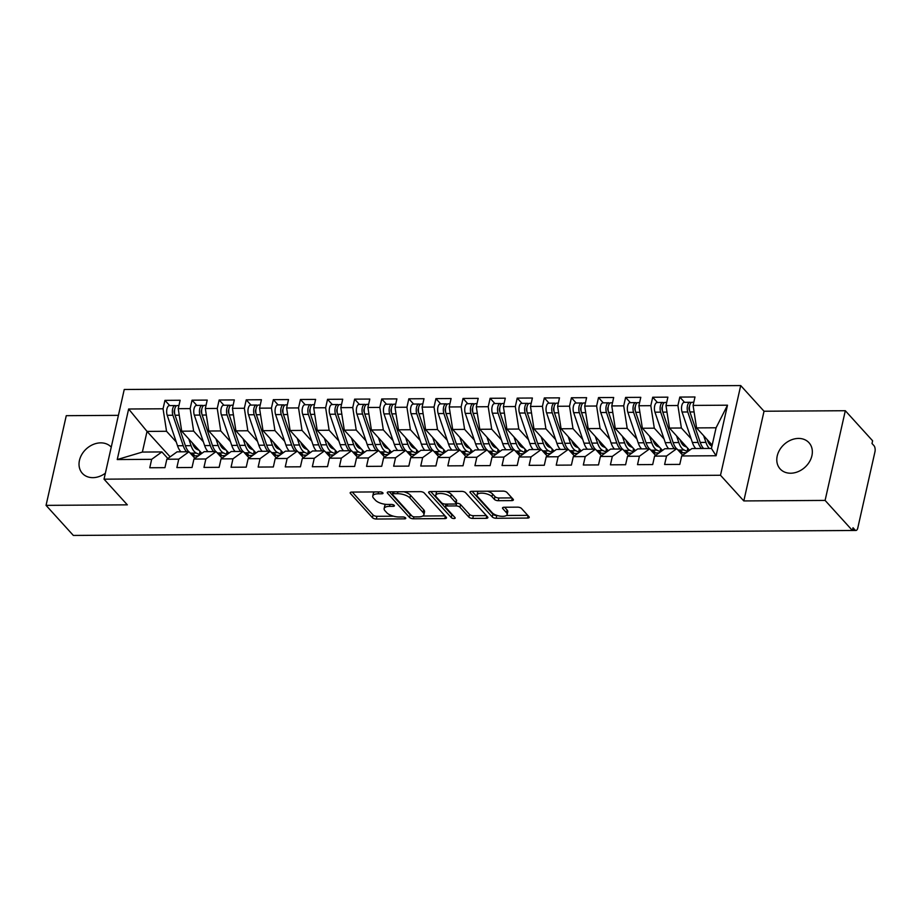 <?xml version="1.0" encoding="UTF-8"?>
<svg xmlns="http://www.w3.org/2000/svg" width="921" height="921" viewBox="0 0 921 921"><rect width="100%" height="100%" fill="white"/><g stroke="black" fill="none" stroke-linecap="round" stroke-linejoin="round"><path stroke-width="1.38" d="M382.837 492.827A2.095 0.84 -167.3 0 0 380.12 491.895L351.857 492.079A2.993 1.209 -167.3 0 0 350.164 492.77A2.993 1.209 -167.3 0 0 350.417 493.437L372.452 517.694A2.993 1.209 -167.3 0 0 376.332 519.03L404.595 518.845A2.095 0.84 -167.3 0 0 405.781 518.362A2.095 0.84 -167.3 0 0 405.597 517.89A2.095 0.84 -167.3 0 0 402.88 516.957L399.219 516.98A9.567 3.857 -167.3 0 1 386.797 512.732L384.955 510.706A9.567 3.857 -167.3 0 1 384.138 508.553A9.567 3.857 -167.3 0 1 389.56 506.343L393.209 506.32A2.095 0.84 -167.3 0 0 394.395 505.836A2.095 0.84 -167.3 0 0 394.223 505.364A2.095 0.84 -167.3 0 0 391.494 504.432L387.845 504.455A9.567 3.857 -167.3 0 1 375.411 500.195L373.581 498.169A9.567 3.857 -167.3 0 1 372.763 496.016A9.567 3.857 -167.3 0 1 378.174 493.806L381.835 493.783A2.095 0.84 -167.3 0 0 383.021 493.299A2.095 0.84 -167.3 0 0 382.837 492.827M798.484 438.431A19.491 15.461 -42.2 0 0 779.742 449.77A19.491 15.461 -42.2 0 0 780.133 468.927A19.491 15.461 -42.2 0 0 790.644 473.221A19.491 15.461 -42.2 0 0 809.398 461.882A19.491 15.461 -42.2 0 0 808.995 442.725A19.491 15.461 -42.2 0 0 798.484 438.431M111.245 447.18A19.491 15.461 -42.2 0 0 111.234 447.157A19.491 15.461 -42.2 0 0 100.723 442.863A19.491 15.461 -42.2 0 0 81.969 454.203A19.491 15.461 -42.2 0 0 82.372 473.359A19.491 15.461 -42.2 0 0 92.883 477.654A19.491 15.461 -42.2 0 0 105.374 473.198M511.696 500.621A2.993 1.209 -167.3 0 0 513.388 499.93A2.993 1.209 -167.3 0 0 513.135 499.251L506.953 492.447A2.993 1.209 -167.3 0 0 503.073 491.112L471.679 491.319A2.993 1.209 -167.3 0 0 469.986 492.01A2.993 1.209 -167.3 0 0 470.251 492.677L492.275 516.934A2.993 1.209 -167.3 0 0 496.154 518.27L527.537 518.062A2.993 1.209 -167.3 0 0 529.23 517.372A2.993 1.209 -167.3 0 0 528.976 516.704L521.516 508.484A2.993 1.209 -167.3 0 0 517.625 507.149L504.201 507.241A2.993 1.209 -167.3 0 0 502.509 507.932A2.993 1.209 -167.3 0 0 502.762 508.599L506.458 512.675A7.99 3.224 -167.3 0 1 507.149 514.482A7.99 3.224 -167.3 0 1 500.679 516.221A7.99 3.224 -167.3 0 1 492.228 512.767L477.734 496.799A7.99 3.224 -167.3 0 1 477.043 495.003A7.99 3.224 -167.3 0 1 483.525 493.265A7.99 3.224 -167.3 0 1 491.964 496.707L494.381 499.366A2.993 1.209 -167.3 0 0 498.261 500.702L511.696 500.621L512.226 498.261M118.418 415.348L66.266 415.682L46.05 505.364L73.346 535.435L852.409 530.484L853.019 527.756L855.01 529.955A4.57 2.084 89.6 0 0 855.954 530.45A4.57 2.084 89.6 0 0 857.796 527.94L874.95 451.843A4.57 2.084 89.6 0 0 873.994 445.706L872.003 443.508L872.613 440.791L845.317 410.72L764.027 411.238L740.714 385.565L720.498 475.259L743.811 500.932L825.101 500.414L852.409 530.484L855.954 530.45M46.05 505.364L127.34 504.846L104.027 479.173L720.498 475.259M424.236 492.977A2.993 1.209 -167.3 0 0 420.344 491.641L388.961 491.837A2.993 1.209 -167.3 0 0 387.269 492.528A2.993 1.209 -167.3 0 0 387.522 493.207L409.557 517.464A2.993 1.209 -167.3 0 0 413.437 518.788L444.82 518.592A2.993 1.209 -167.3 0 0 446.512 517.901A2.993 1.209 -167.3 0 0 446.259 517.234L424.236 492.977M430.326 491.584L461.709 491.377A2.993 1.209 -167.3 0 1 465.589 492.712L487.612 516.969A2.993 1.209 -167.3 0 1 487.877 517.637A2.993 1.209 -167.3 0 1 486.184 518.327L472.749 518.419A2.993 1.209 -167.3 0 1 468.87 517.084L459.936 507.252A2.993 1.209 -167.3 0 0 456.045 505.917L447.134 505.974A2.993 1.209 -167.3 0 0 445.442 506.665A2.993 1.209 -167.3 0 0 445.706 507.344L454.997 517.579A2.095 0.84 -167.3 0 1 455.181 518.051A2.095 0.84 -167.3 0 1 453.489 518.511A2.095 0.84 -167.3 0 1 451.278 517.602L428.887 492.942A2.993 1.209 -167.3 0 1 428.633 492.275A2.993 1.209 -167.3 0 1 430.326 491.584M740.714 385.565L124.243 389.491L104.027 479.173M170.132 456.851L147.038 431.408L128.641 409.005L117.243 459.556L151.666 459.337L149.766 467.753L164.94 467.661L166.839 459.234L178.755 459.165L176.867 467.592L192.04 467.488L193.94 459.061L205.855 458.992L203.955 467.419L219.129 467.315L221.028 458.888L232.955 458.819L231.056 467.246L246.229 467.143L248.129 458.716L260.056 458.646L258.156 467.074L273.33 466.97L275.229 458.543L287.145 458.474L285.257 466.901L300.43 466.797L302.33 458.37L314.245 458.301L312.346 466.728L327.519 466.625L329.419 458.198L341.346 458.128L339.446 466.556L354.62 466.452L356.519 458.036L368.446 457.956L366.546 466.383L381.72 466.279L383.62 457.864L395.535 457.783L393.647 466.21L408.82 466.107L410.72 457.691L422.635 457.61L420.736 466.038L435.909 465.934L437.809 457.518L449.736 457.438L447.836 465.865L463.01 465.773L464.909 457.346L476.836 457.265L474.937 465.692L490.11 465.6L492.01 457.173L503.937 457.092L502.037 465.519L517.211 465.427L519.11 457L531.026 456.92L529.126 465.347L544.299 465.255L546.199 456.828L558.126 456.747L556.226 465.174L571.4 465.082L573.299 456.655L585.226 456.574L583.327 465.001L598.5 464.909L600.4 456.482L612.327 456.402L610.427 464.829L625.601 464.737L627.5 456.309L639.416 456.229L637.516 464.656L652.69 464.564L654.589 456.137L666.516 456.056L664.617 464.483L679.79 464.391L681.69 455.964L691.913 448.562L711.426 448.446L716.078 427.781L696.575 427.908L712.175 445.096M128.641 409.005L163.052 408.786L166.54 431.281L176.256 441.976M169.717 405.597L164.951 400.359L163.052 408.786M164.951 400.359L180.125 400.255L178.225 408.682L190.152 408.613L193.64 431.109L203.357 441.804M196.818 405.424L192.052 400.186L190.152 408.613M192.052 400.186L207.225 400.082L205.325 408.51L217.252 408.44L220.741 430.936L230.446 441.631M223.907 405.252L219.152 400.013L217.252 408.44M219.152 400.013L234.325 399.91L232.426 408.337L244.353 408.268L247.83 430.763L257.546 441.458M251.007 405.079L246.241 399.841L244.353 408.268M246.241 399.841L261.426 399.737L259.526 408.164L271.442 408.095L274.93 430.591L284.647 441.286M278.107 404.906L273.341 399.668L271.442 408.095M273.341 399.668L288.515 399.564L286.615 407.991L298.542 407.922L302.03 430.418L311.747 441.113M305.208 404.733L300.442 399.495L298.542 407.922M300.442 399.495L315.615 399.403L313.716 407.819L325.643 407.75L329.131 430.245L338.836 440.94M332.297 404.561L327.542 399.323L325.643 407.75M327.542 399.323L342.716 399.23L340.816 407.646L352.743 407.577L356.22 430.072L365.936 440.768M359.397 404.388L354.631 399.15L352.743 407.577M354.631 399.15L369.816 399.058L367.916 407.473L379.832 407.404L383.32 429.9L393.037 440.595M386.498 404.227L381.731 398.977L379.832 407.404M381.731 398.977L396.905 398.885L395.005 407.301L406.932 407.232L410.421 429.727L420.137 440.422M413.598 404.054L408.832 398.805L406.932 407.232M408.832 398.805L424.005 398.712L422.106 407.14L434.033 407.059L437.521 429.554L447.226 440.25M440.687 403.882L435.932 398.632L434.033 407.059M435.932 398.632L451.106 398.54L449.206 406.967L461.133 406.886L464.61 429.382L474.327 440.077M467.787 403.709L463.033 398.459L461.133 406.886M463.033 398.459L478.206 398.367L476.307 406.794L488.222 406.714L491.71 429.209L501.427 439.916M494.888 403.536L490.122 398.286L488.222 406.714M490.122 398.286L505.295 398.194L503.396 406.622L515.323 406.541L518.811 429.036L528.527 439.743M521.988 403.363L517.222 398.114L515.323 406.541M517.222 398.114L532.396 398.022L530.496 406.449L542.423 406.368L545.911 428.864L555.616 439.57M549.077 403.191L544.323 397.941L542.423 406.368M544.323 397.941L559.496 397.849L557.596 406.276L569.523 406.196L573 428.691L582.717 439.398M576.178 403.018L571.423 397.768L569.523 406.196M571.423 397.768L586.596 397.676L584.697 406.103L596.612 406.023L600.101 428.518L609.817 439.225M603.278 402.845L598.512 397.596L596.612 406.023M598.512 397.596L613.685 397.504L611.786 405.931L623.713 405.85L627.201 428.357L636.918 439.052M630.378 402.673L625.612 397.423L623.713 405.85M625.612 397.423L640.786 397.331L638.886 405.758L650.813 405.677L654.301 428.184L664.006 438.88M657.467 402.5L652.713 397.25L650.813 405.677M652.713 397.25L667.886 397.158L665.987 405.585L677.914 405.505L681.39 428.012L691.107 438.707M684.568 402.327L679.813 397.078L677.914 405.505M679.813 397.078L694.987 396.986L693.087 405.413L727.498 405.194L716.101 455.745L681.69 455.964M682.703 455.227L676.739 448.665L664.824 448.734L654.589 456.137M666.516 456.056L676.739 448.665M693.087 405.413L696.575 427.908M716.078 427.781L727.498 405.194M655.602 455.4L649.639 448.838L637.723 448.907L627.5 456.309M639.416 456.229L649.639 448.838M681.39 428.012L669.475 428.081L689.599 450.242M665.987 405.585L669.475 428.081M628.513 455.573L622.55 449.011L610.623 449.08L600.4 456.482M612.327 456.402L622.55 449.011M654.301 428.184L642.374 428.253L662.498 450.415M638.886 405.758L642.374 428.253M601.413 455.745L595.45 449.183L583.523 449.252L573.299 456.655M585.226 456.574L595.45 449.183M627.201 428.357L615.274 428.426L635.398 450.588M611.786 405.931L615.274 428.426M574.313 455.918L568.349 449.356L556.434 449.425L546.199 456.828M558.126 456.747L568.349 449.356M600.101 428.518L588.185 428.599L608.309 450.76M584.697 406.103L588.185 428.599M547.212 456.091L541.249 449.529L529.333 449.598L519.11 457M531.026 456.92L541.249 449.529M573 428.691L561.085 428.772L581.209 450.933M557.596 406.276L561.085 428.772M520.123 456.263L514.16 449.701L502.233 449.77L492.01 457.173M503.937 457.092L514.16 449.701M545.911 428.864L533.984 428.944L554.108 451.106M530.496 406.449L533.984 428.944M493.023 456.436L487.059 449.874L475.132 449.943L464.909 457.346M476.836 457.265L487.059 449.874M518.811 429.036L506.884 429.117L527.008 451.278M503.396 406.622L506.884 429.117M465.922 456.609L459.959 450.047L448.032 450.116L437.809 457.518M449.736 457.438L459.959 450.047M491.71 429.209L479.795 429.29L499.919 451.451M476.307 406.794L479.795 429.29M438.822 456.781L432.858 450.208L420.943 450.288L410.72 457.691M422.635 457.61L432.858 450.208M464.61 429.382L452.695 429.462L472.818 451.624M449.206 406.967L452.695 429.462M411.733 456.954L405.77 450.381L393.843 450.461L383.62 457.864M395.535 457.783L405.77 450.381M437.521 429.554L425.594 429.635L445.718 451.797M422.106 407.14L425.594 429.635M384.633 457.127L378.669 450.553L366.742 450.634L356.519 458.036M368.446 457.956L378.669 450.553M410.421 429.727L398.494 429.808L418.618 451.969M395.005 407.301L398.494 429.808M357.532 457.3L351.569 450.726L339.642 450.806L329.419 458.198M341.346 458.128L351.569 450.726M383.32 429.9L371.405 429.98L391.517 452.142M367.916 407.473L371.405 429.98M330.432 457.472L324.468 450.899L312.553 450.979L302.33 458.37M314.245 458.301L324.468 450.899M356.22 430.072L344.304 430.153L364.428 452.315M340.816 407.646L344.304 430.153M303.343 457.645L297.379 451.071L285.452 451.152L275.229 458.543M287.145 458.474L297.379 451.071M329.131 430.245L317.204 430.326L337.328 452.487M313.716 407.819L317.204 430.326M276.242 457.818L270.279 451.244L258.352 451.325L248.129 458.716M260.056 458.646L270.279 451.244M302.03 430.418L290.103 430.498L310.227 452.66M286.615 407.991L290.103 430.498M249.142 457.99L243.179 451.417L231.252 451.497L221.028 458.888M232.955 458.819L243.179 451.417M274.93 430.591L263.015 430.671L283.127 452.833M259.526 408.164L263.015 430.671M222.042 458.163L216.078 451.589L204.163 451.67L193.94 459.061M205.855 458.992L216.078 451.589M247.83 430.763L235.914 430.844L256.038 453.005M232.426 408.337L235.914 430.844M194.953 458.336L188.989 451.762L177.062 451.843L166.839 459.234M178.755 459.165L188.989 451.762M220.741 430.936L208.814 431.016L228.938 453.178M205.325 408.51L208.814 431.016M167.852 458.508L161.889 451.935L142.375 452.061L117.243 459.556M151.666 459.337L161.889 451.935M193.64 431.109L181.713 431.189L201.837 453.351M178.225 408.682L181.713 431.189M825.101 500.414L845.317 410.72M764.027 411.238L743.811 500.932M166.54 431.281L147.038 431.408L142.375 452.061M716.101 455.745L711.426 448.446M374.559 491.929A9.567 3.857 -167.3 0 0 373.373 493.299L372.763 496.016M386.095 504.386A9.567 3.857 -167.3 0 0 384.748 505.836L384.138 508.553M352.259 492.079L373.063 514.977A2.993 1.209 -167.3 0 0 376.942 516.313L393.509 516.209M422.739 516.025L445.027 515.875M389.364 491.837L410.167 514.747A2.993 1.209 -167.3 0 0 411.629 515.633M393.601 493.714A2.095 0.84 -167.3 0 0 392.415 494.197A2.095 0.84 -167.3 0 0 392.599 494.669L411.929 515.956A2.095 0.84 -167.3 0 0 414.646 516.888L418.502 516.865A9.567 3.857 -167.3 0 0 423.925 514.655A9.567 3.857 -167.3 0 0 423.096 512.502L409.891 497.939A9.567 3.857 -167.3 0 0 397.458 493.691L393.601 493.714L394.027 491.814M423.925 514.655L424.535 511.938A9.567 3.857 -167.3 0 0 423.718 509.785L423.096 512.502M403.778 491.745A9.567 3.857 -167.3 0 1 410.501 495.222L423.718 509.785M486.392 515.61L473.359 515.702L472.749 518.419M456.056 503.2L456.666 503.2A2.993 1.209 -167.3 0 1 460.546 504.535L469.48 514.367A2.993 1.209 -167.3 0 0 473.359 515.702M430.729 491.572L451.889 514.885A2.095 0.84 -167.3 0 0 453.201 515.599M450.668 497.041A7.99 3.224 -167.3 0 0 442.218 493.587A7.99 3.224 -167.3 0 0 435.748 495.325A7.99 3.224 -167.3 0 0 436.439 497.133L441.539 502.762A2.993 1.209 -167.3 0 0 445.43 504.086L454.341 504.029A2.993 1.209 -167.3 0 0 456.033 503.338A2.993 1.209 -167.3 0 0 455.768 502.67L450.668 497.041L451.278 494.324A7.99 3.224 -167.3 0 0 445.891 491.48M437.233 491.538A7.99 3.224 -167.3 0 0 436.358 492.608L435.748 495.325M456.033 503.338L456.643 500.621A2.993 1.209 -167.3 0 0 456.39 499.953L455.768 502.67M451.278 494.324L456.39 499.953M487.428 491.215A7.99 3.224 -167.3 0 1 492.574 493.99L494.991 496.649A2.993 1.209 -167.3 0 0 498.871 497.985L511.903 497.904M478.425 491.273A7.99 3.224 -167.3 0 0 477.665 492.275L477.043 495.003M507.149 514.482L507.759 511.765A7.99 3.224 -167.3 0 0 507.08 509.958L506.458 512.675M504.604 507.241L507.08 509.958M472.082 491.319L492.885 514.217A2.993 1.209 -167.3 0 0 496.764 515.553L497.386 515.541M506.377 515.484L527.756 515.357M174.794 414.22L174.345 412.919A2.13 0.967 -90.4 0 1 174.253 410.697A2.13 0.967 -90.4 0 1 174.633 409.799M186.618 451.774A19.18 8.75 -90.4 0 1 183.221 445.718L172.906 415.256A6.09 2.775 -90.4 0 1 172.63 408.912A6.09 2.775 -90.4 0 1 175.082 405.562L169.395 405.597A6.09 2.775 89.6 0 0 166.943 408.947A6.09 2.775 89.6 0 0 167.208 415.29L177.534 445.752A19.18 8.75 89.6 0 0 180.93 451.82M175.082 405.562A6.09 2.775 -90.4 0 1 176.176 406.046M188.793 451.762A19.18 8.75 -90.4 0 1 185.397 445.706L175.071 415.233A6.09 2.775 -90.4 0 1 174.794 408.901A6.09 2.775 -90.4 0 1 177.258 405.551L178.939 405.539M191.476 454.514L194.124 454.778L190.705 453.155A19.18 8.75 -90.4 0 1 189.714 452.568M192.397 442.943L192.535 443.335A15.22 6.942 89.6 0 0 196.737 449.241L199.086 450.311M192.673 455.826A6.09 1.128 -174.8 0 0 194.147 455.86L196.852 455.837A6.09 1.128 -174.8 0 0 198.51 455.757M199.903 454.744A6.09 1.128 -174.8 0 0 199.546 454.56L199.857 451.163M188.828 439.018L191.084 445.672A19.18 8.75 89.6 0 0 196.392 453.12L199.546 454.56M197.37 456.574L196.703 455.837M201.883 414.047L201.446 412.746A2.13 0.967 -90.4 0 1 201.354 410.524A2.13 0.967 -90.4 0 1 201.734 409.626M213.718 451.601A19.18 8.75 -90.4 0 1 210.322 445.545L199.995 415.083A6.09 2.775 -90.4 0 1 199.73 408.74A6.09 2.775 -90.4 0 1 202.183 405.39L196.495 405.424A6.09 2.775 89.6 0 0 194.043 408.774A6.09 2.775 89.6 0 0 194.308 415.118L204.635 445.58A19.18 8.75 89.6 0 0 208.031 451.647M202.183 405.39A6.09 2.775 -90.4 0 1 203.276 405.873M215.894 451.589A19.18 8.75 -90.4 0 1 212.486 445.534L202.171 415.06A6.09 2.775 -90.4 0 1 201.895 408.728A6.09 2.775 -90.4 0 1 204.347 405.378L206.039 405.367M218.576 454.341L221.224 454.606L217.805 452.982A19.18 8.75 -90.4 0 1 216.815 452.395M219.497 442.782L219.624 443.162A15.22 6.942 89.6 0 0 223.838 449.068L226.186 450.139M219.774 455.653A6.09 1.128 -174.8 0 0 221.247 455.688L223.953 455.665A6.09 1.128 -174.8 0 0 225.61 455.584M227.003 454.571A6.09 1.128 -174.8 0 0 226.647 454.387L226.957 450.991M215.928 438.845L218.185 445.499A19.18 8.75 89.6 0 0 223.492 452.948L226.647 454.387M224.471 456.413L223.791 455.665M228.984 413.874L228.546 412.573A2.13 0.967 -90.4 0 1 228.443 410.352A2.13 0.967 -90.4 0 1 228.834 409.454M240.818 451.44A19.18 8.75 -90.4 0 1 237.422 445.373L227.096 414.911A6.09 2.775 -90.4 0 1 226.831 408.567A6.09 2.775 -90.4 0 1 229.283 405.217L223.596 405.252A6.09 2.775 89.6 0 0 221.132 408.602A6.09 2.775 89.6 0 0 221.408 414.945L231.735 445.407A19.18 8.75 89.6 0 0 235.131 451.474M229.283 405.217A6.09 2.775 -90.4 0 1 230.365 405.701M242.983 451.417A19.18 8.75 -90.4 0 1 239.587 445.361L229.26 414.899A6.09 2.775 -90.4 0 1 228.995 408.556A6.09 2.775 -90.4 0 1 231.447 405.205L233.128 405.194M245.677 454.168L248.325 454.433L244.894 452.81A19.18 8.75 -90.4 0 1 243.915 452.223M246.598 442.61L246.724 442.989A15.22 6.942 89.6 0 0 250.938 448.895L253.287 449.966M246.863 455.481A6.09 1.128 -174.8 0 0 248.336 455.515L251.053 455.492A6.09 1.128 -174.8 0 0 252.699 455.411M254.092 454.398A6.09 1.128 -174.8 0 0 253.747 454.214L254.046 450.818M243.029 438.672L245.274 445.327A19.18 8.75 89.6 0 0 250.593 452.775L253.747 454.214M251.56 456.24L250.892 455.492M256.084 413.702L255.635 412.401A2.13 0.967 -90.4 0 1 255.543 410.179A2.13 0.967 -90.4 0 1 255.934 409.281M267.919 451.267A19.18 8.75 -90.4 0 1 264.523 445.2L254.196 414.738A6.09 2.775 -90.4 0 1 253.92 408.394A6.09 2.775 -90.4 0 1 256.383 405.044L250.685 405.09A6.09 2.775 89.6 0 0 248.233 408.429A6.09 2.775 89.6 0 0 248.509 414.772L258.824 445.234A19.18 8.75 89.6 0 0 262.22 451.302M256.383 405.044A6.09 2.775 -90.4 0 1 257.466 405.528M270.083 451.244A19.18 8.75 -90.4 0 1 266.687 445.188L256.36 414.726A6.09 2.775 -90.4 0 1 256.096 408.383A6.09 2.775 -90.4 0 1 258.548 405.033L260.229 405.021M272.777 453.995L275.414 454.26L271.994 452.637A19.18 8.75 -90.4 0 1 271.004 452.05M273.698 442.437L273.825 442.817A15.22 6.942 89.6 0 0 278.038 448.723L280.375 449.793M273.963 455.308A6.09 1.128 -174.8 0 0 275.437 455.342L278.154 455.319A6.09 1.128 -174.8 0 0 279.8 455.239M281.193 454.237A6.09 1.128 -174.8 0 0 280.847 454.041L281.147 450.645M270.118 438.5L272.374 445.154A19.18 8.75 89.6 0 0 277.682 452.602L280.847 454.041M278.66 456.068L277.992 455.319M283.184 413.529L282.735 412.228A2.13 0.967 -90.4 0 1 282.643 410.006A2.13 0.967 -90.4 0 1 283.023 409.108M295.019 451.094A19.18 8.75 -90.4 0 1 291.612 445.027L281.296 414.565A6.09 2.775 -90.4 0 1 281.02 408.222A6.09 2.775 -90.4 0 1 283.472 404.872L277.785 404.918A6.09 2.775 89.6 0 0 275.333 408.256A6.09 2.775 89.6 0 0 275.598 414.6L285.924 445.062A19.18 8.75 89.6 0 0 289.321 451.129M283.472 404.872A6.09 2.775 -90.4 0 1 284.566 405.355M297.184 451.071A19.18 8.75 -90.4 0 1 293.787 445.016L283.461 414.554A6.09 2.775 -90.4 0 1 283.184 408.21A6.09 2.775 -90.4 0 1 285.648 404.86L287.329 404.849M299.866 453.823L302.514 454.088L299.095 452.464A19.18 8.75 -90.4 0 1 298.105 451.877M300.787 442.264L300.925 442.644A15.22 6.942 89.6 0 0 305.127 448.55L307.476 449.621M301.063 455.135A6.09 1.128 -174.8 0 0 302.537 455.17L305.242 455.147A6.09 1.128 -174.8 0 0 306.9 455.066M308.293 454.065A6.09 1.128 -174.8 0 0 307.936 453.869L308.247 450.473M297.218 438.327L299.475 444.981A19.18 8.75 89.6 0 0 304.782 452.43L307.936 453.869M305.76 455.895L305.093 455.147M310.273 413.356L309.836 412.055A2.13 0.967 -90.4 0 1 309.744 409.833A2.13 0.967 -90.4 0 1 310.124 408.936M322.108 450.922A19.18 8.75 -90.4 0 1 318.712 444.855L308.385 414.392A6.09 2.775 -90.4 0 1 308.121 408.049A6.09 2.775 -90.4 0 1 310.573 404.699L304.886 404.745A6.09 2.775 89.6 0 0 302.433 408.084A6.09 2.775 89.6 0 0 302.698 414.427L313.025 444.889A19.18 8.75 89.6 0 0 316.421 450.956M310.573 404.699A6.09 2.775 -90.4 0 1 311.666 405.182M324.284 450.899A19.18 8.75 -90.4 0 1 320.876 444.843L310.561 414.381A6.09 2.775 -90.4 0 1 310.285 408.038A6.09 2.775 -90.4 0 1 312.737 404.687L314.429 404.676M326.967 453.65L329.614 453.915L326.195 452.292A19.18 8.75 -90.4 0 1 325.205 451.704M327.888 442.092L328.014 442.471A15.22 6.942 89.6 0 0 332.228 448.377L334.576 449.448M328.164 454.962A6.09 1.128 -174.8 0 0 329.637 454.997L332.343 454.974A6.09 1.128 -174.8 0 0 334.001 454.893M335.394 453.892A6.09 1.128 -174.8 0 0 335.037 453.696L335.348 450.3M324.319 438.154L326.575 444.808A19.18 8.75 89.6 0 0 331.882 452.257L335.037 453.696M332.861 455.722L332.182 454.974M337.374 413.184L336.936 411.883A2.13 0.967 -90.4 0 1 336.833 409.661A2.13 0.967 -90.4 0 1 337.224 408.763M349.209 450.749A19.18 8.75 -90.4 0 1 345.812 444.682L335.486 414.22A6.09 2.775 -90.4 0 1 335.221 407.876A6.09 2.775 -90.4 0 1 337.673 404.526L331.986 404.572A6.09 2.775 89.6 0 0 329.522 407.911A6.09 2.775 89.6 0 0 329.799 414.254L340.125 444.716A19.18 8.75 89.6 0 0 343.521 450.783M337.673 404.526A6.09 2.775 -90.4 0 1 338.755 405.01M351.373 450.726A19.18 8.75 -90.4 0 1 347.977 444.67L337.65 414.208A6.09 2.775 -90.4 0 1 337.385 407.865A6.09 2.775 -90.4 0 1 339.837 404.515L341.518 404.503M354.067 453.477L356.715 453.742L353.284 452.119A19.18 8.75 -90.4 0 1 352.306 451.532M354.988 441.919L355.115 442.299A15.22 6.942 89.6 0 0 359.328 448.205L361.677 449.275M355.253 454.79A6.09 1.128 -174.8 0 0 356.726 454.824L359.443 454.801A6.09 1.128 -174.8 0 0 361.09 454.721M362.483 453.719A6.09 1.128 -174.8 0 0 362.137 453.523L362.437 450.127M351.419 437.982L353.664 444.636A19.18 8.75 89.6 0 0 358.983 452.084L362.137 453.523M359.95 455.55L359.282 454.801M364.474 413.011L364.025 411.71A2.13 0.967 -90.4 0 1 363.933 409.488A2.13 0.967 -90.4 0 1 364.325 408.59M376.309 450.576A19.18 8.75 -90.4 0 1 372.913 444.509L362.586 414.047A6.09 2.775 -90.4 0 1 362.31 407.704A6.09 2.775 -90.4 0 1 364.774 404.365L359.075 404.4A6.09 2.775 89.6 0 0 356.623 407.738A6.09 2.775 89.6 0 0 356.899 414.082L367.214 444.544A19.18 8.75 89.6 0 0 370.61 450.611M364.774 404.365A6.09 2.775 -90.4 0 1 365.856 404.837M378.473 450.553A19.18 8.75 -90.4 0 1 375.077 444.498L364.751 414.036A6.09 2.775 -90.4 0 1 364.486 407.692A6.09 2.775 -90.4 0 1 366.938 404.342L368.619 404.331M381.167 453.305L383.804 453.569L380.385 451.946A19.18 8.75 -90.4 0 1 379.406 451.359M382.088 441.746L382.215 442.126A15.22 6.942 89.6 0 0 386.429 448.032L388.766 449.103M382.353 454.617A6.09 1.128 -174.8 0 0 383.827 454.652L386.544 454.629A6.09 1.128 -174.8 0 0 388.19 454.548M389.583 453.546A6.09 1.128 -174.8 0 0 389.238 453.351L389.537 449.955M378.508 437.809L380.764 444.463A19.18 8.75 89.6 0 0 386.072 451.912L389.238 453.351M387.05 455.377L386.383 454.629M391.575 412.838L391.126 411.537A2.13 0.967 -90.4 0 1 391.034 409.315A2.13 0.967 -90.4 0 1 391.413 408.429M403.41 450.404A19.18 8.75 -90.4 0 1 400.002 444.336L389.687 413.874A6.09 2.775 -90.4 0 1 389.41 407.531A6.09 2.775 -90.4 0 1 391.862 404.192L386.175 404.227A6.09 2.775 89.6 0 0 383.723 407.566A6.09 2.775 89.6 0 0 383.988 413.909L394.315 444.371A19.18 8.75 89.6 0 0 397.711 450.438M391.862 404.192A6.09 2.775 -90.4 0 1 392.956 404.664M405.574 450.392A19.18 8.75 -90.4 0 1 402.178 444.325L391.851 413.863A6.09 2.775 -90.4 0 1 391.586 407.519A6.09 2.775 -90.4 0 1 394.038 404.169L395.719 404.158M408.256 453.132L410.904 453.397L407.485 451.774A19.18 8.75 -90.4 0 1 406.495 451.186M409.177 441.573L409.315 441.953A15.22 6.942 89.6 0 0 413.517 447.859L415.866 448.93M409.454 454.444A6.09 1.128 -174.8 0 0 410.927 454.479L413.633 454.456A6.09 1.128 -174.8 0 0 415.29 454.375M416.683 453.374A6.09 1.128 -174.8 0 0 416.327 453.178L416.637 449.782M405.608 437.636L407.865 444.29A19.18 8.75 89.6 0 0 413.172 451.739L416.327 453.178M414.151 455.204L413.483 454.456M418.664 412.666L418.226 411.365A2.13 0.967 -90.4 0 1 418.134 409.143A2.13 0.967 -90.4 0 1 418.514 408.256M430.498 450.231A19.18 8.75 -90.4 0 1 427.102 444.164L416.776 413.702A6.09 2.775 -90.4 0 1 416.511 407.358A6.09 2.775 -90.4 0 1 418.963 404.02L413.276 404.054A6.09 2.775 89.6 0 0 410.824 407.393A6.09 2.775 89.6 0 0 411.088 413.736L421.415 444.21A19.18 8.75 89.6 0 0 424.811 450.265M418.963 404.02A6.09 2.775 -90.4 0 1 420.057 404.492M432.674 450.219A19.18 8.75 -90.4 0 1 429.267 444.152L418.951 413.69A6.09 2.775 -90.4 0 1 418.675 407.347A6.09 2.775 -90.4 0 1 421.127 403.997L422.82 403.985M435.357 452.959L438.005 453.224L434.585 451.601A19.18 8.75 -90.4 0 1 433.595 451.025M436.278 441.401L436.404 441.781A15.22 6.942 89.6 0 0 440.618 447.687L442.966 448.757M436.554 454.272A6.09 1.128 -174.8 0 0 438.028 454.306L440.733 454.283A6.09 1.128 -174.8 0 0 442.391 454.203M443.784 453.201A6.09 1.128 -174.8 0 0 443.427 453.005L443.738 449.609M432.709 437.463L434.965 444.118A19.18 8.75 89.6 0 0 440.273 451.566L443.427 453.005M441.251 455.032L440.572 454.295M445.764 412.493L445.327 411.192A2.13 0.967 -90.4 0 1 445.223 408.97A2.13 0.967 -90.4 0 1 445.614 408.084M457.599 450.058A19.18 8.75 -90.4 0 1 454.203 443.991L443.876 413.529A6.09 2.775 -90.4 0 1 443.611 407.186A6.09 2.775 -90.4 0 1 446.063 403.847L440.376 403.882A6.09 2.775 89.6 0 0 437.912 407.22A6.09 2.775 89.6 0 0 438.189 413.564L448.515 444.037A19.18 8.75 89.6 0 0 451.912 450.093M446.063 403.847A6.09 2.775 -90.4 0 1 447.146 404.319M459.763 450.047A19.18 8.75 -90.4 0 1 456.367 443.98L446.04 413.517A6.09 2.775 -90.4 0 1 445.776 407.174A6.09 2.775 -90.4 0 1 448.228 403.824L449.909 403.812M462.457 452.787L465.105 453.051L461.674 451.428A19.18 8.75 -90.4 0 1 460.696 450.853M463.378 441.228L463.505 441.608A15.22 6.942 89.6 0 0 467.718 447.514L470.067 448.585M463.643 454.099A6.09 1.128 -174.8 0 0 465.117 454.134L467.833 454.111A6.09 1.128 -174.8 0 0 469.48 454.03M470.873 453.028A6.09 1.128 -174.8 0 0 470.527 452.833L470.827 449.436M459.809 437.291L462.054 443.945A19.18 8.75 89.6 0 0 467.373 451.394L470.527 452.833M468.34 454.859L467.672 454.122M472.864 412.32L472.415 411.019A2.13 0.967 -90.4 0 1 472.323 408.797A2.13 0.967 -90.4 0 1 472.715 407.911M484.699 449.885A19.18 8.75 -90.4 0 1 481.303 443.818L470.976 413.356A6.09 2.775 -90.4 0 1 470.7 407.013A6.09 2.775 -90.4 0 1 473.164 403.674L467.465 403.709A6.09 2.775 89.6 0 0 465.013 407.047A6.09 2.775 89.6 0 0 465.289 413.391L475.604 443.864A19.18 8.75 89.6 0 0 479.001 449.92M473.164 403.674A6.09 2.775 -90.4 0 1 474.246 404.146M486.864 449.874A19.18 8.75 -90.4 0 1 483.467 443.807L473.141 413.345A6.09 2.775 -90.4 0 1 472.876 407.001A6.09 2.775 -90.4 0 1 475.328 403.651L477.009 403.651M489.558 452.614L492.194 452.879L488.775 451.255A19.18 8.75 -90.4 0 1 487.796 450.68M490.479 441.055L490.605 441.435A15.22 6.942 89.6 0 0 494.819 447.341L497.156 448.412M490.743 453.926A6.09 1.128 -174.8 0 0 492.217 453.961L494.934 453.938A6.09 1.128 -174.8 0 0 496.58 453.857M497.973 452.856A6.09 1.128 -174.8 0 0 497.628 452.66L497.927 449.264M486.898 437.118L489.155 443.772A19.18 8.75 89.6 0 0 494.462 451.221L497.628 452.66M495.44 454.686L494.773 453.949M499.965 412.159L499.516 410.847A2.13 0.967 -90.4 0 1 499.424 408.625A2.13 0.967 -90.4 0 1 499.804 407.738M511.8 449.713A19.18 8.75 -90.4 0 1 508.392 443.646L498.077 413.184A6.09 2.775 -90.4 0 1 497.8 406.84A6.09 2.775 -90.4 0 1 500.253 403.502L494.565 403.536A6.09 2.775 89.6 0 0 492.113 406.875A6.09 2.775 89.6 0 0 492.378 413.218L502.705 443.692A19.18 8.75 89.6 0 0 506.101 449.747M500.253 403.502A6.09 2.775 -90.4 0 1 501.346 403.974M513.964 449.701A19.18 8.75 -90.4 0 1 510.568 443.634L500.241 413.172A6.09 2.775 -90.4 0 1 499.976 406.829A6.09 2.775 -90.4 0 1 502.429 403.49L504.109 403.479M516.646 452.441L519.294 452.706L515.875 451.083A19.18 8.75 -90.4 0 1 514.885 450.507M517.567 440.883L517.706 441.263A15.22 6.942 89.6 0 0 521.908 447.18L524.256 448.251M517.844 453.754A6.09 1.128 -174.8 0 0 519.317 453.788L522.023 453.777A6.09 1.128 -174.8 0 0 523.681 453.685M525.074 452.683A6.09 1.128 -174.8 0 0 524.717 452.487L525.028 449.091M513.999 436.945L516.255 443.6A19.18 8.75 89.6 0 0 521.562 451.048L524.717 452.487M522.541 454.514L521.873 453.777M527.054 411.986L526.616 410.674A2.13 0.967 -90.4 0 1 526.524 408.452A2.13 0.967 -90.4 0 1 526.904 407.566M538.889 449.54A19.18 8.75 -90.4 0 1 535.492 443.485L525.166 413.011A6.09 2.775 -90.4 0 1 524.901 406.668A6.09 2.775 -90.4 0 1 527.353 403.329L521.666 403.363A6.09 2.775 89.6 0 0 519.214 406.702A6.09 2.775 89.6 0 0 519.479 413.045L529.805 443.519A19.18 8.75 89.6 0 0 533.201 449.575M527.353 403.329A6.09 2.775 -90.4 0 1 528.447 403.801M541.064 449.529A19.18 8.75 -90.4 0 1 537.657 443.462L527.342 412.999A6.09 2.775 -90.4 0 1 527.065 406.656A6.09 2.775 -90.4 0 1 529.517 403.317L531.21 403.306M543.747 452.269L546.395 452.533L542.976 450.91A19.18 8.75 -90.4 0 1 541.985 450.334M544.668 440.71L544.795 441.09A15.22 6.942 89.6 0 0 549.008 447.007L551.357 448.078M544.944 453.581A6.09 1.128 -174.8 0 0 546.418 453.616L549.123 453.604A6.09 1.128 -174.8 0 0 550.781 453.512M552.174 452.51A6.09 1.128 -174.8 0 0 551.817 452.315L552.128 448.918M541.099 436.784L543.355 443.427A19.18 8.75 89.6 0 0 548.663 450.876L551.817 452.315M549.641 454.341L548.962 453.604M554.154 411.814L553.717 410.501A2.13 0.967 -90.4 0 1 553.613 408.279A2.13 0.967 -90.4 0 1 554.005 407.393M565.989 449.367A19.18 8.75 -90.4 0 1 562.593 443.312L552.266 412.838A6.09 2.775 -90.4 0 1 552.001 406.495A6.09 2.775 -90.4 0 1 554.454 403.156L548.766 403.191A6.09 2.775 89.6 0 0 546.303 406.529A6.09 2.775 89.6 0 0 546.579 412.873L556.906 443.346A19.18 8.75 89.6 0 0 560.302 449.402M554.454 403.156A6.09 2.775 -90.4 0 1 555.536 403.628M568.153 449.356A19.18 8.75 -90.4 0 1 564.757 443.289L554.43 412.827A6.09 2.775 -90.4 0 1 554.166 406.483A6.09 2.775 -90.4 0 1 556.618 403.145L558.299 403.133M570.847 452.096L573.495 452.361L570.064 450.737A19.18 8.75 -90.4 0 1 569.086 450.162M571.768 440.537L571.895 440.917A15.22 6.942 89.6 0 0 576.109 446.835L578.457 447.905M572.033 453.408A6.09 1.128 -174.8 0 0 573.507 453.443L576.224 453.431A6.09 1.128 -174.8 0 0 577.87 453.339M579.263 452.338A6.09 1.128 -174.8 0 0 578.918 452.142L579.217 448.746M568.199 436.612L570.444 443.254A19.18 8.75 89.6 0 0 575.763 450.703L578.918 452.142M576.73 454.168L576.062 453.431M581.255 411.641L580.806 410.329A2.13 0.967 -90.4 0 1 580.714 408.107A2.13 0.967 -90.4 0 1 581.105 407.22M593.089 449.195A19.18 8.75 -90.4 0 1 589.693 443.139L579.367 412.666A6.09 2.775 -90.4 0 1 579.09 406.322A6.09 2.775 -90.4 0 1 581.554 402.984L575.855 403.018A6.09 2.775 89.6 0 0 573.403 406.357A6.09 2.775 89.6 0 0 573.679 412.7L583.995 443.174A19.18 8.75 89.6 0 0 587.391 449.229M581.554 402.984A6.09 2.775 -90.4 0 1 582.636 403.456M595.254 449.183A19.18 8.75 -90.4 0 1 591.858 443.116L581.531 412.654A6.09 2.775 -90.4 0 1 581.266 406.311A6.09 2.775 -90.4 0 1 583.718 402.972L585.399 402.961M597.948 451.923L600.584 452.188L597.165 450.565A19.18 8.75 -90.4 0 1 596.186 449.989M598.869 440.365L598.995 440.745A15.22 6.942 89.6 0 0 603.209 446.662L605.546 447.733M599.134 453.236A6.09 1.128 -174.8 0 0 600.607 453.27L603.324 453.259A6.09 1.128 -174.8 0 0 604.97 453.167M606.363 452.165A6.09 1.128 -174.8 0 0 606.018 451.969L606.317 448.573M595.288 436.439L597.545 443.082A19.18 8.75 89.6 0 0 602.852 450.53L606.018 451.969M603.831 453.995L603.163 453.259M608.355 411.468L607.906 410.156A2.13 0.967 -90.4 0 1 607.814 407.934A2.13 0.967 -90.4 0 1 608.194 407.047M620.19 449.022A19.18 8.75 -90.4 0 1 616.782 442.966L606.467 412.493A6.09 2.775 -90.4 0 1 606.191 406.149A6.09 2.775 -90.4 0 1 608.643 402.811L602.956 402.845A6.09 2.775 89.6 0 0 600.504 406.184A6.09 2.775 89.6 0 0 600.768 412.527L611.095 443.001A19.18 8.75 89.6 0 0 614.491 449.057M608.643 402.811A6.09 2.775 -90.4 0 1 609.737 403.283M622.354 449.011A19.18 8.75 -90.4 0 1 618.958 442.943L608.631 412.481A6.09 2.775 -90.4 0 1 608.367 406.138A6.09 2.775 -90.4 0 1 610.819 402.799L612.5 402.788M625.037 451.762L627.685 452.015L624.265 450.392A19.18 8.75 -90.4 0 1 623.275 449.816M625.958 440.192L626.096 440.572A15.22 6.942 89.6 0 0 630.309 446.489L632.646 447.56M626.234 453.063A6.09 1.128 -174.8 0 0 627.708 453.097L630.413 453.086A6.09 1.128 -174.8 0 0 632.071 452.994M633.464 451.992A6.09 1.128 -174.8 0 0 633.107 451.808L633.418 448.4M622.389 436.266L624.645 442.909A19.18 8.75 89.6 0 0 629.952 450.357L633.107 451.808M630.931 453.823L630.263 453.086M635.444 411.296L635.006 409.983A2.13 0.967 -90.4 0 1 634.914 407.761A2.13 0.967 -90.4 0 1 635.294 406.875M647.279 448.849A19.18 8.75 -90.4 0 1 643.883 442.794L633.556 412.32A6.09 2.775 -90.4 0 1 633.291 405.977A6.09 2.775 -90.4 0 1 635.743 402.638L630.056 402.673A6.09 2.775 89.6 0 0 627.604 406.023A6.09 2.775 89.6 0 0 627.869 412.355L638.195 442.828A19.18 8.75 89.6 0 0 641.592 448.884M635.743 402.638A6.09 2.775 -90.4 0 1 636.837 403.11M649.455 448.838A19.18 8.75 -90.4 0 1 646.047 442.771L635.732 412.309A6.09 2.775 -90.4 0 1 635.455 405.965A6.09 2.775 -90.4 0 1 637.908 402.627L639.6 402.615M652.137 451.589L654.785 451.843L651.366 450.219A19.18 8.75 -90.4 0 1 650.376 449.644M653.058 440.019L653.185 440.399A15.22 6.942 89.6 0 0 657.398 446.317L659.747 447.387M653.334 452.89A6.09 1.128 -174.8 0 0 654.808 452.925L657.513 452.913A6.09 1.128 -174.8 0 0 659.171 452.833M660.564 451.82A6.09 1.128 -174.8 0 0 660.207 451.635L660.518 448.228M649.489 436.094L651.746 442.736A19.18 8.75 89.6 0 0 657.053 450.185L660.207 451.635M658.031 453.65L657.352 452.913M662.544 411.123L662.107 409.81A2.13 0.967 -90.4 0 1 662.003 407.589A2.13 0.967 -90.4 0 1 662.395 406.702M674.379 448.677A19.18 8.75 -90.4 0 1 670.983 442.621L660.656 412.148A6.09 2.775 -90.4 0 1 660.392 405.804A6.09 2.775 -90.4 0 1 662.844 402.465L657.157 402.5A6.09 2.775 89.6 0 0 654.693 405.85A6.09 2.775 89.6 0 0 654.969 412.182L665.296 442.656A19.18 8.75 89.6 0 0 668.692 448.711M662.844 402.465A6.09 2.775 -90.4 0 1 663.926 402.938M676.544 448.665A19.18 8.75 -90.4 0 1 673.147 442.61L662.821 412.136A6.09 2.775 -90.4 0 1 662.556 405.793A6.09 2.775 -90.4 0 1 665.008 402.454L666.689 402.442M679.238 451.417L681.885 451.67L678.455 450.047A19.18 8.75 -90.4 0 1 677.476 449.471M680.159 439.847L680.285 440.226A15.22 6.942 89.6 0 0 684.499 446.144L686.847 447.215M680.423 452.718A6.09 1.128 -174.8 0 0 681.897 452.752L684.614 452.741A6.09 1.128 -174.8 0 0 686.26 452.66M687.653 451.647A6.09 1.128 -174.8 0 0 687.308 451.463L687.607 448.055M676.59 435.921L678.835 442.564A19.18 8.75 89.6 0 0 684.153 450.012L687.308 451.463M685.12 453.477L684.453 452.741M689.645 410.95L689.196 409.638A2.13 0.967 -90.4 0 1 689.104 407.416A2.13 0.967 -90.4 0 1 689.495 406.529M701.48 448.504A19.18 8.75 -90.4 0 1 698.083 442.448L687.757 411.975A6.09 2.775 -90.4 0 1 687.48 405.631A6.09 2.775 -90.4 0 1 689.944 402.293L684.245 402.327A6.09 2.775 89.6 0 0 681.793 405.677A6.09 2.775 89.6 0 0 682.07 412.021L692.385 442.483A19.18 8.75 89.6 0 0 695.781 448.539M689.944 402.293A6.09 2.775 -90.4 0 1 691.026 402.765M703.644 448.492A19.18 8.75 -90.4 0 1 700.248 442.437L689.921 411.963A6.09 2.775 -90.4 0 1 689.656 405.62A6.09 2.775 -90.4 0 1 692.108 402.281L693.789 402.27M707.259 439.674L707.386 440.054A15.22 6.942 89.6 0 0 711.599 445.971L711.945 446.132M703.679 435.748L705.935 442.391A19.18 8.75 89.6 0 0 709.331 448.458M852.524 529.978L855.01 529.955M378.6 491.906L378.174 493.806M393.532 504.892L393.209 506.32M389.986 504.443L389.56 506.343M404.918 517.418L404.595 518.845M376.942 516.313L376.332 519.03M373.063 514.977L372.452 517.694M350.682 492.275L350.417 493.437M382.157 492.355L381.835 493.783M445.35 516.232L444.82 518.592M413.874 516.819L413.437 518.788M410.167 514.747L409.557 517.464M387.787 492.033L387.522 493.207M410.501 495.222L409.891 497.939M397.884 491.791L397.458 493.691M486.714 515.967L486.184 518.327M469.48 514.367L468.87 517.084M460.546 504.535L459.936 507.252M456.666 503.2L456.045 505.917M447.571 504.075L447.134 505.974M451.889 514.885L451.278 517.602M429.151 491.768L428.887 492.942M498.871 497.985L498.261 500.702M494.991 496.649L494.381 499.366M492.574 493.99L491.964 496.707M503.027 507.425L502.762 508.599M528.067 515.702L527.537 518.062M496.764 515.553L496.154 518.27M492.885 514.217L492.275 516.934M470.516 491.503L470.251 492.677M191.833 454.675L191.913 453.708M190.705 453.155L196.392 453.12M185.397 445.706L191.084 445.672M175.071 415.233L179.238 415.21M193.606 445.868L195.045 445.856M177.534 445.752L183.221 445.718M167.208 415.29L172.906 415.256M218.922 454.502L219.014 453.535M217.805 452.982L223.492 452.948M212.486 445.534L218.185 445.499M202.171 415.06L206.339 415.037M220.706 445.695L222.134 445.683M204.635 445.58L210.322 445.545M194.308 415.118L199.995 415.083M246.022 454.329L246.114 453.362M244.894 452.81L250.593 452.775M239.587 445.361L245.274 445.327M229.26 414.899L233.439 414.864M247.807 445.522L249.234 445.511M231.735 445.407L237.422 445.373M221.408 414.945L227.096 414.911M273.123 454.157L273.203 453.19M271.994 452.637L277.682 452.602M266.687 445.188L272.374 445.154M256.36 414.726L260.539 414.692M274.907 445.35L276.335 445.338M258.824 445.234L264.523 445.2M248.509 414.772L254.196 414.738M300.223 453.984L300.304 453.017M299.095 452.464L304.782 452.43M293.787 445.016L299.475 444.981M283.461 414.554L287.628 414.519M301.996 445.177L303.435 445.165M285.924 445.062L291.612 445.027M275.598 414.6L281.296 414.565M327.312 453.811L327.404 452.844M326.195 452.292L331.882 452.257M320.876 444.843L326.575 444.808M310.561 414.381L314.729 414.346M329.096 445.004L330.524 444.993M313.025 444.889L318.712 444.855M302.698 414.427L308.385 414.392M354.412 453.639L354.504 452.672M353.284 452.119L358.983 452.084M347.977 444.67L353.664 444.636M337.65 414.208L341.829 414.174M356.197 444.831L357.624 444.82M340.125 444.716L345.812 444.682M329.799 414.254L335.486 414.22M381.513 453.466L381.593 452.499M380.385 451.946L386.072 451.912M375.077 444.498L380.764 444.463M364.751 414.036L368.93 414.001M383.297 444.659L384.725 444.647M367.214 444.544L372.913 444.509M356.899 414.082L362.586 414.047M408.613 453.293L408.694 452.326M407.485 451.774L413.172 451.739M402.178 444.325L407.865 444.29M391.851 413.863L396.018 413.828M410.386 444.486L411.825 444.475M394.315 444.371L400.002 444.336M383.988 413.909L389.687 413.874M435.702 453.12L435.794 452.153M434.585 451.601L440.273 451.566M429.267 444.152L434.965 444.118M418.951 413.69L423.119 413.656M437.487 444.313L438.914 444.302M421.415 444.21L427.102 444.164M411.088 413.736L416.776 413.702M462.803 452.948L462.895 451.981M461.674 451.428L467.373 451.394M456.367 443.98L462.054 443.945M446.04 413.517L450.219 413.494M464.587 444.141L466.014 444.129M448.515 444.037L454.203 443.991M438.189 413.564L443.876 413.529M489.903 452.775L489.984 451.808M488.775 451.255L494.462 451.221M483.467 443.807L489.155 443.772M473.141 413.345L477.32 413.322M491.687 443.968L493.115 443.957M475.604 443.864L481.303 443.818M465.289 413.391L470.976 413.356M517.003 452.602L517.084 451.635M515.875 451.083L521.562 451.048M510.568 443.634L516.255 443.6M500.241 413.172L504.409 413.149M518.776 443.795L520.215 443.784M502.705 443.692L508.392 443.646M492.378 413.218L498.077 413.184M544.092 452.43L544.184 451.463M542.976 450.91L548.663 450.876M537.657 443.462L543.355 443.427M527.342 412.999L531.509 412.976M545.877 443.623L547.304 443.623M529.805 443.519L535.492 443.485M519.479 413.045L525.166 413.011M571.193 452.257L571.285 451.29M570.064 450.737L575.763 450.703M564.757 443.289L570.444 443.254M554.43 412.827L558.61 412.804M572.977 443.45L574.405 443.45M556.906 443.346L562.593 443.312M546.579 412.873L552.266 412.838M598.293 452.084L598.374 451.117M597.165 450.565L602.852 450.53M591.858 443.116L597.545 443.082M581.531 412.654L585.71 412.631M600.078 443.277L601.505 443.277M583.995 443.174L589.693 443.139M573.679 412.7L579.367 412.666M625.394 451.912L625.474 450.945M624.265 450.392L629.952 450.357M618.958 442.943L624.645 442.909M608.631 412.481L612.799 412.458M627.166 443.105L628.606 443.105M611.095 443.001L616.782 442.966M600.768 412.527L606.467 412.493M652.482 451.739L652.575 450.783M651.366 450.219L657.053 450.185M646.047 442.771L651.746 442.736M635.732 412.309L639.899 412.286M654.267 442.932L655.694 442.932M638.195 442.828L643.883 442.794M627.869 412.355L633.556 412.32M679.583 451.566L679.675 450.611M678.455 450.047L684.153 450.012M673.147 442.61L678.835 442.564M662.821 412.136L667 412.113M681.367 442.771L682.795 442.759M665.296 442.656L670.983 442.621M654.969 412.182L660.656 412.148M700.248 442.437L705.935 442.391M689.921 411.963L694.1 411.94M708.468 442.598L709.895 442.587M692.385 442.483L698.083 442.448M682.07 412.021L687.757 411.975M392.956 491.814L392.415 494.197M446.029 504.086L445.442 506.665M200.49 451.866L200.248 454.49M227.591 451.693L227.349 454.318M254.691 451.52L254.449 454.145M281.78 451.348L281.55 453.972M308.88 451.175L308.639 453.8M335.981 451.002L335.739 453.627M363.081 450.83L362.839 453.454M390.17 450.657L389.94 453.282M417.271 450.484L417.029 453.12M444.371 450.311L444.129 452.948M471.471 450.139L471.23 452.775M498.56 449.966L498.33 452.602M525.661 449.793L525.419 452.43M552.761 449.621L552.519 452.257M579.862 449.448L579.62 452.084M606.951 449.275L606.72 451.912M634.051 449.103L633.809 451.739M661.151 448.93L660.91 451.566M688.252 448.757L688.01 451.394"/></g></svg>
